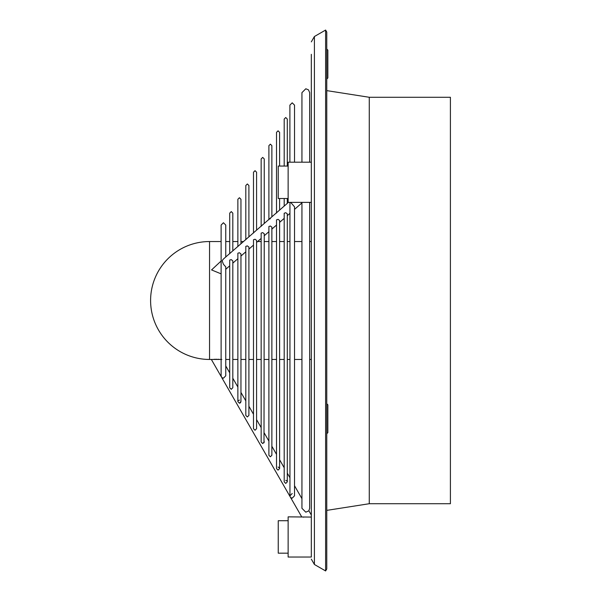 <?xml version="1.0" encoding="UTF-8"?>
<svg xmlns="http://www.w3.org/2000/svg" width="601" height="601" viewBox="0 0 601 601"><rect width="100%" height="100%" fill="white"/><g stroke="black" fill="none" stroke-linecap="round" stroke-linejoin="round"><path stroke-width="0.9" d="M278.068 219.35L279.608 220.469L279.608 468.577L278.068 470.132L276.52 468.6L276.52 219.853L278.068 219.35M270.382 226.021L271.87 227.118L271.87 455.28L270.382 456.783L268.895 455.303L268.895 226.509L270.382 226.021M285.745 212.716L287.293 213.813L287.293 481.874L285.745 483.429L284.198 481.889L284.198 213.235L285.745 212.716M264.139 441.427L264.245 441.983L262.705 443.546L261.157 442.005L261.157 233.105L262.705 232.61L264.245 233.766L264.004 442.817M255.034 239.251L256.582 240.415L256.582 428.686L255.034 430.248L253.494 428.716L253.494 239.731L255.034 239.251M247.357 245.877L248.904 247.064L248.904 415.389L247.357 416.951L245.809 415.419L245.809 246.357L247.357 245.877M239.416 403.188L237.868 401.656L237.868 253.216L239.416 252.743L240.956 253.953L240.956 401.618L239.416 403.188L239.972 403.076M231.265 259.617L232.812 260.894L232.812 387.728L231.265 389.305L229.717 387.773L229.717 260.06L231.265 259.617M301.942 202.364L301.942 508.311L305.804 512.18L308.741 510.873M311.318 514.997L308.846 510.745M290.681 202.364L294.528 206.842L294.528 495.81L292.206 498.161L290.621 497.553L221.701 377.481L223.437 378.202L225.766 375.79L225.766 266.859L223.437 264.297L222.115 260.729L223.437 259.008L288.465 202.364L287.293 203.386L287.293 198.503M311.318 54.315L311.318 557.044L288.134 557.044L288.134 516.86L311.318 517.07M311.318 429.813L311.318 55.615M240.851 401.055L240.956 401.618M240.956 401.656L240.46 402.76M285.745 480.327L286.85 480.792L287.293 481.874M271.772 454.739L271.87 455.28M278.068 467.03L279.495 467.999M326.771 433.719L327.853 432.637L327.853 404.819L326.771 403.737M326.771 79.039L327.853 77.957L327.853 50.138L326.771 49.057M221.115 261.029L211.552 269.924L220.695 273.68L221.115 273.32M221.784 377.563L221.115 375.918L221.115 225.067L223.437 222.738L225.766 225.067L225.766 241.542L229.717 241.542M288.134 520.721L278.248 520.721L278.248 553.175L288.134 553.175M221.822 359.443L209.546 359.458L209.546 241.542L221.115 241.542M289.945 202.364L289.952 496.381M238.064 400.89L239.416 400.071M314.406 36.518L314.406 564.482L325.614 570.95L325.614 30.05L314.406 36.518L311.318 41.875M325.614 570.95L326.771 568.944L326.771 32.056L325.614 30.05M326.771 90.623L369.269 97.279L450.404 97.279L450.404 503.721L369.269 503.721L326.771 510.377M311.318 202.364L288.134 202.364L288.134 162.187L311.318 162.187M288.134 198.503L278.248 198.503L278.248 166.049L288.134 166.049M289.892 495.915L292.206 493.489M270.375 218.696L269.841 218.929M214.084 359.315L217.149 359.278M218.11 359.285L219.057 359.308M303.723 517.168L303.039 517.078M369.269 97.279L369.269 503.721M276.52 213.047L276.52 132.355L278.068 130.815L279.608 132.355L279.608 166.049M284.198 198.503L284.198 206.075L279.608 210.08L279.608 198.503M268.895 219.688L268.895 145.645L270.382 144.157L271.87 145.645L271.87 216.818L276.52 212.769M284.198 166.049L284.198 119.066L285.745 117.518L287.293 119.066L287.293 166.049M261.157 226.389L261.157 158.942L262.705 157.394L264.245 158.942L264.245 223.459L268.895 219.41M253.494 233.053L253.494 172.232L255.034 170.684L256.582 172.232L256.582 230.138L261.157 226.149M245.809 239.724L245.809 185.521L247.357 183.974L248.904 185.521L248.904 236.824L253.494 232.827M237.868 246.628L237.868 199.277L239.416 197.729L240.956 199.277L240.956 243.743M237.868 241.542L232.812 241.542L232.812 213.145L231.265 211.597L229.717 213.145L229.717 253.667M232.812 250.835L232.812 213.145M309.665 92.637L309.665 162.187L309.665 92.637L308.493 89.865L305.804 88.775L301.942 92.637L301.942 162.187M311.318 241.542L309.665 241.542L309.665 202.364L309.665 508.363L308.861 510.722M311.318 359.458L309.665 359.458L309.665 508.363M289.892 162.187L289.892 105.137L292.206 102.824L294.528 105.137L294.528 162.187M225.766 225.067L225.766 256.98M229.717 372.845L225.766 365.956L225.766 359.458L229.717 359.458M314.406 564.482L311.318 559.125M245.809 400.875L240.956 392.423L240.956 388.163M253.494 414.254L248.904 406.261L248.904 400.078M294.528 131.311L294.528 105.137M276.52 454.371L271.87 446.28L271.87 434.606M284.198 467.758L279.608 459.757L279.608 446.115M301.942 498.665L294.528 485.751M289.892 477.667L287.293 473.137M268.895 441.096L264.245 432.998M261.157 427.612L256.582 419.641M237.868 387.036L232.812 378.239M240.956 241.542L243.48 241.542L245.809 239.521M257.589 241.542L261.157 241.542M264.245 241.542L268.895 241.542M271.87 241.542L276.52 241.542M279.608 241.542L284.198 241.542M287.293 241.542L289.892 241.542M294.528 241.542L301.942 241.542M232.812 359.458L237.868 359.458M240.956 359.458L245.809 359.458M248.904 359.458L253.494 359.458M256.582 359.458L261.157 359.458M264.245 359.458L268.895 359.458M271.87 359.458L276.52 359.458M279.608 359.458L284.198 359.458M287.293 359.458L289.892 359.458M294.528 359.458L301.942 359.458M209.546 241.542A58.958 58.958 0 0 0 150.596 300.5A58.958 58.958 0 0 0 209.546 359.458M301.702 516.86L290.621 497.553M221.228 376.654L211.357 359.458M301.942 202.905L294.528 209.366M289.892 213.408L287.293 215.669M284.198 218.366L279.608 222.362M276.52 225.052L271.87 229.101M268.895 231.693L264.245 235.742M261.157 238.432L256.582 242.421M253.494 245.11L248.904 249.107M245.809 251.804L240.956 256.026M237.868 258.723L232.812 263.125M229.717 265.822L225.766 269.263"/></g></svg>
